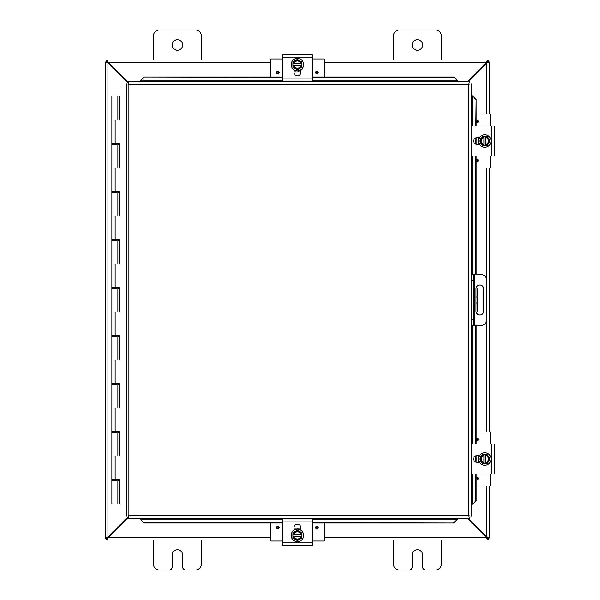 <?xml version="1.0" encoding="UTF-8"?>
<svg xmlns="http://www.w3.org/2000/svg" width="600" height="600" viewBox="0 0 600 600"><rect width="100%" height="100%" fill="white"/><g stroke="black" fill="none" stroke-linecap="round" stroke-linejoin="round"><path stroke-width="0.9" d="M441.412 540L441.412 564A6 6 0 0 1 435.412 570L425.67 570A3 3 0 0 1 422.67 567L422.67 555A5.258 5.258 0 0 0 417.412 549.743A5.258 5.258 0 0 0 412.155 555L412.155 567A3 3 0 0 1 409.155 570L399.412 570A6 6 0 0 1 393.412 564L393.412 540M182.67 45A5.258 5.258 0 0 1 177.413 50.258A5.258 5.258 0 0 1 172.155 45A5.258 5.258 0 0 1 177.413 39.742A5.258 5.258 0 0 1 182.67 45M153.413 60L153.413 36A6 6 0 0 1 159.413 30L195.413 30A6 6 0 0 1 201.413 36L201.413 60M201.413 540L201.413 564A6 6 0 0 1 195.413 570L185.67 570A3 3 0 0 1 182.67 567L182.67 555A5.258 5.258 0 0 0 177.413 549.743A5.258 5.258 0 0 0 172.155 555L172.155 567A3 3 0 0 1 169.155 570L159.413 570A6 6 0 0 1 153.413 564L153.413 540M476.01 297L477.78 297L477.78 288L476.01 288L476.01 312L477.78 312L477.78 303L476.01 303M477.78 297L477.78 303M422.67 45A5.258 5.258 0 0 1 417.412 50.258A5.258 5.258 0 0 1 412.155 45A5.258 5.258 0 0 1 417.412 39.742A5.258 5.258 0 0 1 422.67 45M393.412 60L393.412 36A6 6 0 0 1 399.412 30L435.412 30A6 6 0 0 1 441.412 36L441.412 60M128.415 516.735L107.94 537.21L105.413 537.96L105.413 62.04L107.94 62.79L128.415 83.265M128.415 82.733L108.203 62.528L107.453 60L270.413 60M467.925 81.75L486.885 62.79L489.412 62.04L489.412 114M467.393 518.25L486.623 537.472L487.373 540L324.413 540M107.19 537.96L105.413 538.102L107.19 537.96L107.94 537.21L107.94 62.79L107.19 62.04L105.413 62.04L107.19 62.04M489.412 486L489.412 537.96L486.885 537.21L467.925 518.25M486.885 486L486.885 537.21L487.635 537.96L489.412 537.96L487.635 537.96M487.635 62.04L489.412 62.04L487.635 62.04L486.885 62.79L486.885 114M489.412 168L489.412 432M270.413 540L107.453 540L108.203 537.472L128.415 517.268M270.413 537.472L108.203 537.472L107.453 538.222L107.453 540L106.297 540L106.297 538.222L107.453 538.222M487.373 538.222L488.52 538.222L488.52 540L487.373 540L487.373 538.222L486.623 537.472L324.413 537.472M324.413 60L487.373 60L486.623 62.528L467.393 81.75M324.413 62.528L486.623 62.528L487.373 61.778L487.373 60L488.52 60L488.52 61.778L487.373 61.778M107.453 61.778L106.297 61.778L106.297 60L107.453 60L107.453 61.778L108.203 62.528L270.413 62.528M476.228 288A3.75 3.75 0 0 1 483.653 288.757L483.653 311.243A3.75 3.75 0 0 1 476.228 312M471.368 325.5L480.645 325.5A6 6 0 0 0 486.645 319.5L486.645 280.5A6 6 0 0 0 480.645 274.5L471.368 274.5M471.368 280.5L473.145 280.5L473.145 274.5M473.145 325.5L473.145 319.5L471.368 319.5M473.145 280.5L473.145 319.5M140.415 519.472L144.015 523.02L140.415 519.472M140.415 519.165L140.415 518.25M144.015 522.713L282.413 522.713M312.413 522.713L453.728 523.02L457.327 519.165L453.728 522.713M457.327 519.165L457.327 518.25M472.597 504.21L476.145 500.61L472.597 504.21M472.29 504.21L471.368 504.21M475.83 500.61L475.83 474M475.83 462.18L475.83 455.82M475.83 444L475.83 325.5M475.83 274.5L475.83 156M475.83 144.18L475.83 137.82M475.83 126L476.145 99.39L472.29 95.79L475.83 99.39M472.29 95.79L471.368 95.79M457.327 80.528L453.728 76.98L457.327 80.528M457.327 80.835L457.327 81.75M453.728 77.287L312.413 77.287M282.413 77.287L144.015 76.98L140.415 80.835L144.015 77.287M140.415 80.835L140.415 81.75M476.145 500.61L476.145 474M476.145 462.27L476.145 455.73M476.145 444L476.145 325.5M476.145 274.5L476.145 156M476.145 144.27L476.145 137.73M476.145 126L476.145 99.39M144.015 523.02L282.413 523.02M312.413 523.02L453.728 523.02M453.728 76.98L312.413 76.98M282.413 76.98L144.015 76.98M128.415 81.75L128.895 84.278L128.415 81.75L469.327 81.75L468.847 84.278L469.327 81.75M128.49 518.168L128.895 515.722L468.847 515.722L468.847 84.278L471.368 83.79L471.368 516.21L468.847 515.722L469.327 518.25L128.415 518.25L128.895 515.722L126.368 516.21L128.895 515.722L128.415 518.25M126.45 83.873L128.895 84.278L126.368 83.79L128.895 84.278L128.895 515.722L126.45 516.127M471.293 83.873L468.847 84.278L471.368 83.79M471.293 516.127L468.847 515.722L469.327 518.25M126.368 516.21L126.368 83.79M468.847 515.722L471.368 516.21M119.205 479.52L119.205 480.48L111.885 480.48L111.885 504L119.325 504L119.325 479.52M115.148 120L115.148 143.52L111.885 143.52L111.885 96L119.453 96L119.453 120L111.885 120L117.885 120L117.885 96M117.885 144.48L111.885 144.48L111.885 168L117.885 168L117.885 144.48L119.205 144.48L119.205 143.52M117.885 192.48L111.885 192.48L111.885 216L117.885 216L117.885 192.48L119.205 192.48L119.205 191.52M117.885 240.48L111.885 240.48L111.885 264L117.885 264L117.885 240.48L119.205 240.48L119.205 239.52M117.885 288.48L111.885 288.48L111.885 312L117.885 312L117.885 288.48L119.205 288.48L119.205 287.52M117.885 336.48L111.885 336.48L111.885 360L117.885 360L117.885 336.48L119.205 336.48L119.205 335.52M117.885 384.48L111.885 384.48L111.885 408L117.885 408L117.885 384.48L119.205 384.48L119.205 383.52M117.885 432.48L111.885 432.48L111.885 456L117.885 456L117.885 432.48L119.205 432.48L119.205 431.52M119.325 120L119.325 96M115.148 143.52L119.453 143.52L119.453 168L111.885 168L111.885 191.52L119.453 191.52L119.453 216L111.885 216L111.885 239.52L119.453 239.52L119.453 264L111.885 264L111.885 287.52L119.453 287.52L119.453 312L111.885 312L111.885 335.52L119.453 335.52L119.453 360L111.885 360L111.885 383.52L119.453 383.52L119.453 408L111.885 408L111.885 431.52L119.453 431.52L119.453 456L111.885 456L111.885 479.52L119.453 479.52L119.453 504L126.368 504M119.325 168L119.325 143.52M119.325 216L119.325 191.52M119.325 264L119.325 239.52M119.325 312L119.325 287.52M119.325 360L119.325 335.52M119.325 408L119.325 383.52M119.325 456L119.325 431.52M126.368 96L119.453 96M312.413 521.925L312.413 518.925L282.413 518.925L282.413 545.175L312.413 545.175L312.413 521.925L282.413 521.925M294.038 530.16L294.038 527.55A3.375 3.375 0 0 1 297.413 524.175A3.375 3.375 0 0 1 300.78 527.55L300.78 530.16M297.413 541.65A6.24 6.24 0 0 1 291.173 535.41A6.24 6.24 0 0 1 297.413 529.17A6.24 6.24 0 0 1 303.653 535.41A6.24 6.24 0 0 1 297.413 541.65M292.913 534.51L301.913 534.51L301.913 536.31L292.913 536.31L292.913 532.815L295.163 531.51A4.5 4.5 0 0 0 293.002 534.51M301.822 534.51A4.5 4.5 0 0 0 299.663 531.51L301.913 532.815L301.913 534.51M301.913 536.31L301.913 538.005L299.663 539.31A4.5 4.5 0 0 0 301.822 536.31M293.002 536.31A4.5 4.5 0 0 0 299.663 539.31L297.413 540.607L292.913 538.005L292.913 536.31M300.9 536.31A3.6 3.6 0 0 1 293.925 536.31M293.925 534.51A3.6 3.6 0 0 1 300.9 534.51M299.663 531.51A4.5 4.5 0 0 0 295.163 531.51L297.413 530.213L299.663 531.51M299.985 529.298L298.748 528.908L299.985 529.298M296.048 528.915L294.72 529.342M324.413 523.02L324.413 540.315A0.72 0.72 0 0 1 323.692 541.035L312.413 541.035M282.413 541.035L271.132 541.035A0.72 0.72 0 0 1 270.413 540.315L270.413 523.02M318.233 527.528A1.32 1.32 0 0 1 316.913 528.847A1.32 1.32 0 0 1 315.593 527.528A1.32 1.32 0 0 1 316.913 526.207A1.32 1.32 0 0 1 318.233 527.528M279.233 527.528A1.32 1.32 0 0 1 277.913 528.847A1.32 1.32 0 0 1 276.593 527.528A1.32 1.32 0 0 1 277.913 526.207A1.32 1.32 0 0 1 279.233 527.528M294.038 529.035L295.56 529.035M299.265 529.035L300.78 529.035M282.413 78.075L282.413 81.075L312.413 81.075L312.413 54.825L282.413 54.825L282.413 78.075L312.413 78.075M300.78 69.84L300.78 72.45A3.375 3.375 0 0 1 297.413 75.825A3.375 3.375 0 0 1 294.038 72.45L294.038 69.84M297.413 58.35A6.24 6.24 0 0 1 303.653 64.59A6.24 6.24 0 0 1 297.413 70.83A6.24 6.24 0 0 1 291.173 64.59A6.24 6.24 0 0 1 297.413 58.35M301.913 65.49L292.913 65.49L292.913 63.69L301.913 63.69L301.913 67.185L299.663 68.49A4.5 4.5 0 0 0 301.822 65.49M293.002 65.49A4.5 4.5 0 0 0 295.163 68.49L292.913 67.185L292.913 65.49M292.913 63.69L292.913 61.995L295.163 60.69A4.5 4.5 0 0 0 293.002 63.69M301.822 63.69A4.5 4.5 0 0 0 295.163 60.69L297.413 59.392L301.913 61.995L301.913 63.69M293.925 63.69A3.6 3.6 0 0 1 300.9 63.69M300.9 65.49A3.6 3.6 0 0 1 293.925 65.49M295.163 68.49A4.5 4.5 0 0 0 299.663 68.49L297.413 69.787L295.163 68.49M294.84 70.703L296.07 71.093L294.84 70.703M270.413 76.98L270.413 59.685A0.72 0.72 0 0 1 271.132 58.965L282.413 58.965M312.413 58.965L323.692 58.965A0.72 0.72 0 0 1 324.413 59.685L324.413 76.98M276.593 72.472A1.32 1.32 0 0 1 277.913 71.153A1.32 1.32 0 0 1 279.233 72.472A1.32 1.32 0 0 1 277.913 73.793A1.32 1.32 0 0 1 276.593 72.472M315.593 72.472A1.32 1.32 0 0 1 316.913 71.153A1.32 1.32 0 0 1 318.233 72.472A1.32 1.32 0 0 1 316.913 73.793A1.32 1.32 0 0 1 315.593 72.472M300.78 70.965L299.265 70.965M295.553 70.965L294.038 70.965M471.368 474L494.588 474L494.588 444L471.368 444M479.572 462.375L476.963 462.375A3.375 3.375 0 0 1 473.588 459A3.375 3.375 0 0 1 476.963 455.625L479.572 455.625M491.062 459A6.24 6.24 0 0 1 484.822 465.24A6.24 6.24 0 0 1 478.582 459A6.24 6.24 0 0 1 484.822 452.76A6.24 6.24 0 0 1 491.062 459M483.923 463.5L483.923 454.5L485.722 454.5L485.722 463.5L482.22 463.5L480.923 461.25A4.5 4.5 0 0 0 483.923 463.41M483.923 454.59A4.5 4.5 0 0 0 480.923 456.75L482.22 454.5L483.923 454.5M485.722 454.5L487.418 454.5L488.715 456.75A4.5 4.5 0 0 0 485.722 454.59M485.722 463.41A4.5 4.5 0 0 0 488.715 456.75L490.02 459L487.418 463.5L485.722 463.5M485.722 455.513A3.6 3.6 0 0 1 485.722 462.487M483.923 462.487A3.6 3.6 0 0 1 483.923 455.513M480.923 456.75A4.5 4.5 0 0 0 480.923 461.25L479.625 459L480.923 456.75M478.702 456.428L478.32 457.658L478.702 456.428M478.192 458.618L478.755 461.692M476.145 432L489.728 432A0.72 0.72 0 0 1 490.447 432.72L490.447 444M490.447 474L490.447 485.28A0.72 0.72 0 0 1 489.728 486L476.145 486M476.145 438.45A1.32 1.32 0 0 1 478.26 439.5A1.32 1.32 0 0 1 476.145 440.55M476.145 477.45A1.32 1.32 0 0 1 478.26 478.5A1.32 1.32 0 0 1 476.145 479.55M478.447 462.375L478.447 460.853M478.447 457.147L478.447 455.625M471.368 156L494.588 156L494.588 126L471.368 126M479.572 144.375L476.963 144.375A3.375 3.375 0 0 1 473.588 141A3.375 3.375 0 0 1 476.963 137.625L479.572 137.625M491.062 141A6.24 6.24 0 0 1 484.822 147.24A6.24 6.24 0 0 1 478.582 141A6.24 6.24 0 0 1 484.822 134.76A6.24 6.24 0 0 1 491.062 141M483.923 145.5L483.923 136.5L485.722 136.5L485.722 145.5L482.22 145.5L480.923 143.25A4.5 4.5 0 0 0 483.923 145.41M483.923 136.59A4.5 4.5 0 0 0 480.923 138.75L482.22 136.5L483.923 136.5M485.722 136.5L487.418 136.5L488.715 138.75A4.5 4.5 0 0 0 485.722 136.59M485.722 145.41A4.5 4.5 0 0 0 488.715 138.75L490.02 141L487.418 145.5L485.722 145.5M485.722 137.512A3.6 3.6 0 0 1 485.722 144.488M483.923 144.488A3.6 3.6 0 0 1 483.923 137.512M480.923 138.75A4.5 4.5 0 0 0 480.923 143.25L479.625 141L480.923 138.75M478.702 138.428L478.32 139.657L478.702 138.428M478.192 140.618L478.755 143.692M476.145 114L489.728 114A0.72 0.72 0 0 1 490.447 114.72L490.447 126M490.447 156L490.447 167.28A0.72 0.72 0 0 1 489.728 168L476.145 168M476.145 120.45A1.32 1.32 0 0 1 478.26 121.5A1.32 1.32 0 0 1 476.145 122.55M476.145 159.45A1.32 1.32 0 0 1 478.26 160.5A1.32 1.32 0 0 1 476.145 161.55M478.447 144.375L478.447 142.852M478.447 139.148L478.447 137.625M486.885 432L486.885 168M474.645 325.5L474.645 274.5M457.327 519.127L312.413 519.127M282.413 519.127L140.415 519.127M472.252 95.79L472.252 126M472.252 156L472.252 274.5M472.252 325.5L472.252 444M472.252 474L472.252 504.21M140.415 80.873L282.413 80.873M312.413 80.873L457.327 80.873M468.847 84.278L128.895 84.278M115.148 168L115.148 191.52M115.148 216L115.148 239.52M115.148 264L115.148 287.52M115.148 312L115.148 335.52M115.148 360L115.148 383.52M115.148 408L115.148 431.52M115.148 456L115.148 479.52M312.413 542.175L282.413 542.175M316.913 526.755A0.765 0.765 0 0 1 317.678 527.528A0.765 0.765 0 0 1 316.913 528.293A0.765 0.765 0 0 1 316.14 527.528A0.765 0.765 0 0 1 316.913 526.755M277.913 526.755A0.765 0.765 0 0 1 278.678 527.528A0.765 0.765 0 0 1 277.913 528.293A0.765 0.765 0 0 1 277.14 527.528A0.765 0.765 0 0 1 277.913 526.755M282.413 57.825L312.413 57.825M277.913 73.245A0.765 0.765 0 0 1 277.14 72.472A0.765 0.765 0 0 1 277.913 71.707A0.765 0.765 0 0 1 278.678 72.472A0.765 0.765 0 0 1 277.913 73.245M316.913 73.245A0.765 0.765 0 0 1 316.14 72.472A0.765 0.765 0 0 1 316.913 71.707A0.765 0.765 0 0 1 317.678 72.472A0.765 0.765 0 0 1 316.913 73.245M491.588 444L491.588 474M476.168 439.5A0.765 0.765 0 0 1 476.94 438.735A0.765 0.765 0 0 1 477.705 439.5A0.765 0.765 0 0 1 476.94 440.265A0.765 0.765 0 0 1 476.168 439.5M476.168 478.5A0.765 0.765 0 0 1 476.94 477.735A0.765 0.765 0 0 1 477.705 478.5A0.765 0.765 0 0 1 476.94 479.265A0.765 0.765 0 0 1 476.168 478.5M491.588 126L491.588 156M476.168 121.5A0.765 0.765 0 0 1 476.94 120.735A0.765 0.765 0 0 1 477.705 121.5A0.765 0.765 0 0 1 476.94 122.265A0.765 0.765 0 0 1 476.168 121.5M476.168 160.5A0.765 0.765 0 0 1 476.94 159.735A0.765 0.765 0 0 1 477.705 160.5A0.765 0.765 0 0 1 476.94 161.265A0.765 0.765 0 0 1 476.168 160.5M117.885 480.48L117.885 504M113.445 480.48L113.445 479.52M113.445 432.48L113.445 431.52M113.445 384.48L113.445 383.52M113.445 336.48L113.445 335.52M113.445 288.48L113.445 287.52M113.445 240.48L113.445 239.52M113.445 192.48L113.445 191.52M113.445 144.48L113.445 143.52M116.325 480.48L116.325 479.52M116.325 432.48L116.325 431.52M116.325 384.48L116.325 383.52M116.325 336.48L116.325 335.52M116.325 288.48L116.325 287.52M116.325 240.48L116.325 239.52M116.325 192.48L116.325 191.52M116.325 144.48L116.325 143.52M296.197 528.885L294.285 529.56M300.78 529.695L300.038 529.32M299.438 529.088L298.665 528.893M297.795 528.78L294.038 529.695M294.218 529.597L295.267 529.132M295.178 70.838L294.038 70.305L298.605 71.115L300.78 70.305M478.298 460.215L478.8 461.783M479.107 455.625L478.732 456.375M478.5 456.975L478.305 457.748M478.5 461.025L479.077 462.315M478.298 142.215L478.8 143.782M479.107 137.625L478.732 138.375M478.5 138.975L478.305 139.748M478.5 143.025L479.077 144.315M479.002 144.195L478.545 143.145"/></g></svg>
